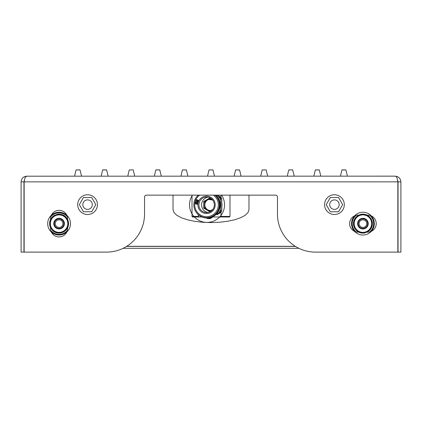 <?xml version="1.0" encoding="UTF-8"?>
<svg xmlns="http://www.w3.org/2000/svg" width="422" height="422" viewBox="0 0 422 422"><rect width="100%" height="100%" fill="white"/><g stroke="black" fill="none" stroke-linecap="round" stroke-linejoin="round"><path stroke-width="0.63" d="M67.256 216.391A10.919 10.919 0 0 0 50.904 216.391A8.545 8.545 0 0 1 67.256 216.386A10.919 10.919 0 0 0 50.904 216.391M50.904 230.871A10.919 10.919 0 0 0 67.256 230.871A8.545 8.545 0 0 1 50.904 230.871A10.919 10.919 0 0 0 67.256 230.871M52.681 230.38L50.951 228.539A9.495 9.495 0 0 1 50.761 228.212L49.859 225.897A9.495 9.495 0 0 1 52.228 217.056L54.169 215.5A9.495 9.495 0 0 1 54.496 215.31L56.912 214.576M65.832 230.027L65.932 230.201A9.495 9.495 0 0 0 68.301 221.36L67.399 219.044A9.495 9.495 0 0 0 67.209 218.717L65.653 216.776A9.495 9.495 0 0 0 56.812 214.408M65.932 230.201L63.991 231.757A9.495 9.495 0 0 1 63.664 231.947L61.348 232.849A9.495 9.495 0 0 1 52.507 230.481M63.685 220.97A5.317 5.317 0 0 1 59.08 228.946A5.317 5.317 0 0 1 54.475 220.97A5.317 5.317 0 0 1 63.685 220.97M63.733 231.689A9.305 9.305 0 0 1 49.775 223.628A9.305 9.305 0 0 1 63.733 215.568A9.305 9.305 0 0 1 63.733 231.689M63.189 221.255A4.747 4.747 0 0 0 54.971 221.255A4.747 4.747 0 0 0 59.08 228.376A4.747 4.747 0 0 0 63.189 221.255M62.878 223.628A3.798 3.798 0 0 0 57.181 220.337A3.798 3.798 0 0 0 57.181 226.92A3.798 3.798 0 0 0 62.878 223.628M355.677 215.452A10.919 10.919 0 0 0 355.677 231.805A8.545 8.545 0 0 1 355.677 215.452A10.919 10.919 0 0 0 355.677 231.805M370.157 231.805A10.919 10.919 0 0 0 370.157 215.452A10.919 10.919 0 0 1 370.157 231.805M369.319 216.876L371.049 218.717A9.495 9.495 0 0 1 371.239 219.044L372.141 221.36A9.495 9.495 0 0 1 369.772 230.201L367.831 231.757A9.495 9.495 0 0 1 367.504 231.947L365.088 232.68M356.168 217.23L356.068 217.056A9.495 9.495 0 0 0 353.699 225.897L354.601 228.212A9.495 9.495 0 0 0 354.791 228.539L356.347 230.481A9.495 9.495 0 0 0 365.188 232.849M356.068 217.056L358.009 215.5A9.495 9.495 0 0 1 358.336 215.31L360.652 214.408A9.495 9.495 0 0 1 369.493 216.776M358.315 226.287A5.317 5.317 0 0 1 362.92 218.311A5.317 5.317 0 0 1 367.525 226.287A5.317 5.317 0 0 1 358.315 226.287M358.267 215.568A9.305 9.305 0 0 1 372.225 223.628A9.305 9.305 0 0 1 358.267 231.689A9.305 9.305 0 0 1 358.267 215.568M358.811 226.002A4.747 4.747 0 0 0 367.029 226.002A4.747 4.747 0 0 0 362.92 218.881A4.747 4.747 0 0 0 358.811 226.002M359.122 223.628A3.798 3.798 0 0 0 364.819 226.92A3.798 3.798 0 0 0 364.819 220.337A3.798 3.798 0 0 0 359.122 223.628M173.02 195.143L173.025 209.681L173.975 212.551L176.781 215.278L181.307 217.726L187.321 219.767L194.521 221.302L202.549 222.257L211 222.584L219.451 222.257L227.479 221.302L234.679 219.767L240.693 217.726L245.219 215.278L248.025 212.551L248.98 209.681L248.98 195.143M126.563 246.416L295.437 246.416M123.108 248.315L298.892 248.315M196.784 201.821L196.805 201.821A1.161 1.155 90 0 1 197.749 203.204L197.733 203.204A1.161 1.155 90 0 0 195.924 201.985L195.697 201.711L195.755 202.106A1.271 1.266 90 0 0 195.402 202.776A1.187 1.182 -90 0 0 196.367 204.179A1.155 1.15 90 0 0 196.583 204.195L196.599 204.195A1.155 1.15 90 0 1 196.594 204.195A1.155 1.15 90 0 0 197.269 203.979A1.155 1.15 90 0 1 196.583 204.195M197.76 203.209A1.197 1.192 90 0 1 197.443 203.837L197.512 204.274L197.264 203.974M197.739 203.209A1.197 1.192 90 0 1 197.427 203.837L197.443 203.837M196.562 202.032A0.944 0.939 -90 0 0 196.088 202.164L197.285 203.657A0.881 0.881 -90 0 0 196.066 202.164M197.417 201.505L197.021 200.861A0.601 0.601 90 0 1 196.441 200.983L196.177 200.118A0.644 0.638 -90 0 1 196.984 199.759L197.306 200.255M196.979 199.764L197.29 200.255M197.396 201.51A0.702 0.702 -90 0 0 198.324 201.088A0.659 0.659 90 0 0 198.351 200.445L198.366 200.445A0.659 0.659 90 0 1 198.329 201.083A0.707 0.707 0 0 1 197.401 201.516M196.884 199.965A0.406 0.406 -90 0 0 196.367 200.213L196.383 200.213A0.411 0.406 -90 0 0 196.531 200.767L196.552 200.767A0.417 0.411 -90 0 0 197.063 200.513L197.079 200.513M196.757 199.944A0.406 0.406 -90 0 0 196.552 200.767A0.417 0.411 -90 0 0 196.684 200.788M197.496 201.305L198.14 201.004A0.491 0.491 -90 0 0 197.739 200.276A0.512 0.512 -90 0 0 197.496 201.305M197.264 200.598L197.28 200.598A0.527 0.522 -90 0 0 197.512 201.305M212.424 217.377L210.325 218.57L209.323 218.57L210.52 217.852A13.198 13.145 90 0 1 208.405 218.026L207.075 218.026A13.198 13.145 90 0 1 196.267 212.34M217.383 195.143L220.848 197.19L219.846 197.19L218.585 196.473A13.198 13.145 90 0 1 220.701 200.155L220.732 198.73L221.735 198.73L221.808 204.828L221.735 210.926L220.732 210.926L220.701 209.502A13.198 13.145 90 0 1 218.585 213.184L219.846 212.466L220.848 212.466L217.103 214.677M210.325 218.57A13.768 13.715 90 0 1 209.439 218.596L208.436 218.596A13.768 13.715 90 0 1 207.55 218.57L206.289 217.852M212.841 209.386L209.323 211.406L203.647 208.12L203.647 201.537L209.323 198.25L212.841 200.271M197.427 203.837L197.528 204.274M196.605 203.958A0.944 0.939 -90 0 1 196.425 203.942A0.944 0.939 -90 0 0 197.121 203.794L195.903 202.296A0.986 0.981 -90 0 0 196.409 203.947A0.981 0.976 -90 0 1 195.634 202.824L195.639 202.824A0.986 0.981 -90 0 1 195.908 202.307M220.732 210.926A13.768 13.715 90 0 1 219.846 212.466M221.735 210.926A13.768 13.715 90 0 1 220.848 212.466M203.647 208.12L204.58 208.12L209.792 211.137M203.647 201.537L204.58 201.537L204.58 208.12M198.013 200.107A0.686 0.68 90 0 1 198.366 200.445M198.013 200.091A0.707 0.707 0 0 0 197.285 200.244A0.702 0.702 -90 0 1 198.002 200.097A0.686 0.68 90 0 1 198.351 200.445M197.744 200.276A0.512 0.512 -90 0 0 197.28 200.598M196.088 202.17L197.29 203.647M202.201 212.35A8.688 8.656 90 0 1 202.201 197.306A8.688 8.656 90 0 1 215.188 204.828A8.688 8.656 90 0 1 202.201 212.35M202.76 211.527A7.738 7.707 90 0 1 206.616 197.09A7.738 7.707 90 0 1 213.289 208.695A7.738 7.707 90 0 1 202.76 211.527M196.267 197.317A13.198 13.145 90 0 1 198.145 195.143M216.011 195.143A13.198 13.145 90 0 1 207.075 218.026M216.56 196.589A12.628 12.581 90 0 1 216.56 213.068M210.378 210.525A5.697 5.676 90 0 1 205.008 203.415A5.697 5.676 90 0 1 210.378 199.131M210.942 210.483A5.697 5.676 90 0 1 207.418 199.896A5.697 5.676 90 0 1 210.942 199.173M209.323 218.57A13.768 13.715 90 0 1 208.436 218.596M218.585 213.184L210.52 217.852M213.368 195.143A11.869 11.821 90 0 1 216.486 211.232A11.869 11.821 90 0 1 200.619 215.109A11.869 11.821 90 0 1 199.696 195.143M195.713 201.711L195.935 201.98M196.636 201.009A0.601 0.601 90 0 1 196.631 201.009L196.636 201.009A0.601 0.601 90 0 0 197.021 200.861M214.977 195.143A12.818 12.771 90 0 1 200.228 215.927A12.818 12.771 90 0 1 198.25 195.143M221.798 202.766A12.343 12.296 90 0 1 221.798 206.896M215.146 195.143A12.818 12.771 90 0 1 206.696 217.647M207.94 197.206A7.738 7.707 -90 0 0 207.94 212.451M220.701 200.155L220.701 209.502M217.293 195.143L218.585 196.473M209.792 198.519L204.58 201.537M197.074 200.519A0.438 0.438 -90 0 0 196.884 199.959M220.848 197.19A13.768 13.715 90 0 1 221.735 198.73M219.846 197.19A13.768 13.715 90 0 1 220.732 198.73M212.793 169.887L209.001 169.939L212.999 169.939L214.476 176.153M239.379 169.887L235.587 169.939L239.585 169.939L241.062 176.153M180.938 176.153L182.415 169.939L186.413 169.939L182.62 169.887M265.965 169.887L262.173 169.939L265.965 169.887M221.028 195.143L221.028 197.464M221.028 212.192L221.028 216.412L229.99 216.412L229.99 195.143M198.324 214.677L198.324 216.412L199.3 216.982L201.953 216.982M213.463 216.982L220.052 216.982L221.028 216.412M220.052 216.982L229.42 216.982L229.99 216.412M198.324 216.412L192.01 216.412L192.58 216.982L199.3 216.982M208.568 199.474L212.076 199.896M159.621 169.887L156.035 169.887M156.346 169.887L159.31 169.887M292.551 169.887L288.964 169.887M133.035 169.887L129.243 169.939L133.035 169.887M319.137 169.887L315.55 169.887M106.45 169.887L102.657 169.939L106.655 169.939L108.132 176.153M106.022 169.887L103.174 169.887L106.022 169.887M342.137 169.887L345.929 169.939L347.406 176.153M345.296 169.887L342.448 169.887M79.436 169.887L76.588 169.887M76.276 169.887L79.864 169.887M85.191 208.748A4.747 4.747 0 0 0 92.312 204.638A4.747 4.747 0 0 0 85.191 200.529A4.747 4.747 0 0 0 85.191 208.748M92.502 196.088A9.875 9.875 0 0 1 92.502 213.189A9.875 9.875 0 0 1 77.69 204.638A9.875 9.875 0 0 1 92.502 196.088M83.456 197.517L79.341 204.638L83.456 211.76L91.674 211.76L95.789 204.638L91.674 197.517L83.456 197.517M336.809 208.748A4.747 4.747 0 0 0 336.809 200.529A4.747 4.747 0 0 0 329.688 204.638A4.747 4.747 0 0 0 336.809 208.748M329.498 196.088A9.875 9.875 0 0 1 344.31 204.638A9.875 9.875 0 0 1 329.498 213.189A9.875 9.875 0 0 1 329.498 196.088M326.211 204.638L330.326 211.76L338.544 211.76L342.659 204.638L338.544 197.517L330.326 197.517L326.211 204.638M50.534 227.769L50.534 228.376A8.545 8.545 0 0 0 59.08 236.921A8.545 8.545 0 0 0 67.625 228.376L67.625 227.769M67.625 219.487L67.625 218.881A8.545 8.545 0 0 0 59.08 210.335A8.545 8.545 0 0 0 50.534 218.881L50.534 219.487M367.061 232.174L367.667 232.174A8.545 8.545 0 0 0 376.213 223.628A8.545 8.545 0 0 0 367.667 215.083L367.061 215.083M24.138 252.113L106.555 252.113A37.98 37.98 0 0 0 144.535 214.133L144.535 197.042A1.899 1.899 0 0 1 146.434 195.143L275.566 195.143A1.899 1.899 0 0 1 277.465 197.042L277.465 214.133A37.98 37.98 0 0 0 315.445 252.113L397.862 252.113L397.862 181.85L397.028 177.82L396.058 176.475L395.203 176.153L26.507 176.19L24.972 177.82L24.138 181.85L24.138 252.113M21.1 181.85L21.1 252.113L23.948 252.113L23.948 181.85L21.1 181.85C21.443 178.395 23.342 176.496 26.797 176.153M400.9 252.113L400.9 181.85L398.051 181.85L398.051 252.113L400.9 252.113M358.779 215.083L358.172 215.083A8.545 8.545 0 0 0 349.627 223.628A8.545 8.545 0 0 0 358.172 232.174L358.779 232.174M400.9 181.85C400.557 178.395 398.658 176.496 395.203 176.153M23.948 181.85L24.291 180.495M398.051 181.85L397.709 180.495M68.95 217.931A11.394 11.394 0 0 1 59.08 235.022A11.394 11.394 0 0 1 49.21 217.931A11.394 11.394 0 0 1 68.95 217.931M66.323 215.452A8.545 8.545 0 0 1 67.008 215.7M67.008 231.557A8.545 8.545 0 0 1 66.323 231.805M51.837 231.805A8.545 8.545 0 0 1 51.152 231.557M51.152 215.7A8.545 8.545 0 0 1 51.837 215.452M353.05 229.325A11.394 11.394 0 0 1 362.92 212.234A11.394 11.394 0 0 1 372.79 229.325A11.394 11.394 0 0 1 353.05 229.325M371.096 230.871A8.545 8.545 0 0 1 370.848 231.557M354.992 231.557A8.545 8.545 0 0 1 354.744 230.871M354.744 216.386A8.545 8.545 0 0 1 354.992 215.7M370.848 215.7A8.545 8.545 0 0 1 371.096 216.386M370.163 215.452A8.545 8.545 0 0 1 370.163 231.805M192.427 195.143A17.566 17.497 -90 0 0 197.823 219.767A17.566 17.497 -90 0 0 221.629 195.143M67.372 216.824A10.729 10.729 0 0 0 50.788 216.824M50.788 230.433A10.729 10.729 0 0 0 67.372 230.433M63.448 231.193A8.735 8.735 0 0 1 50.345 223.628A8.735 8.735 0 0 1 63.448 216.064A8.735 8.735 0 0 1 63.448 231.193M356.115 215.336A10.729 10.729 0 0 0 356.115 231.921M369.725 231.921A10.729 10.729 0 0 0 369.725 215.336M358.552 216.064A8.735 8.735 0 0 1 371.655 223.628A8.735 8.735 0 0 1 358.552 231.193A8.735 8.735 0 0 1 358.552 216.064M126.727 246.316L295.273 246.316M154.352 176.153L155.829 169.939L159.769 169.887L161.304 176.153M287.282 176.153L288.759 169.939L292.699 169.887L294.234 176.153M313.868 176.153L315.345 169.939L319.285 169.887L320.82 176.153M340.454 176.153L341.931 169.939L345.929 169.939M74.594 176.153L76.071 169.939L80.011 169.887L81.546 176.153M24.218 181.85L397.782 181.85M195.724 203.842A1.192 1.192 0 0 0 196.372 204.179M196.995 199.759A0.644 0.644 0 0 0 196.172 200.112M209.001 169.939L207.524 176.153M235.587 169.939L234.11 176.153M186.413 169.939L187.89 176.153M266.171 169.939L267.648 176.153M262.173 169.939L260.696 176.153M192.01 216.412L192.01 195.143M133.241 169.939L134.718 176.153M129.243 169.939L127.766 176.153M102.657 169.939L101.18 176.153"/></g></svg>
